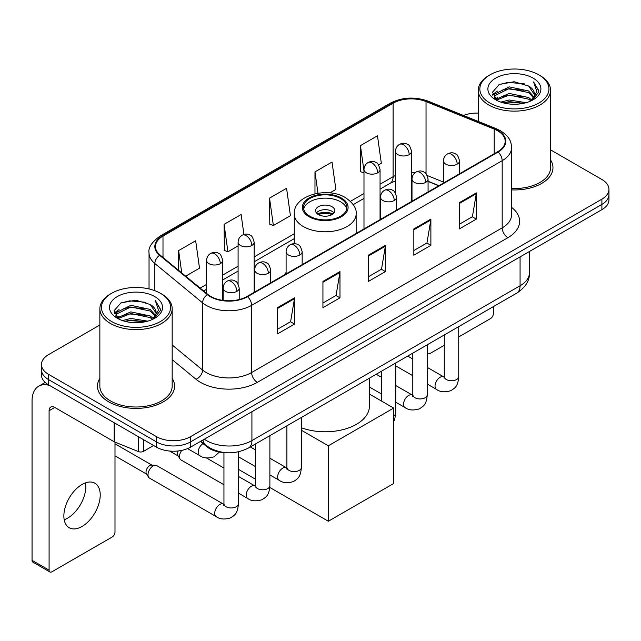 <?xml version="1.0" encoding="UTF-8"?>
<svg xmlns="http://www.w3.org/2000/svg" width="641" height="641" viewBox="0 0 641 641"><rect width="100%" height="100%" fill="white"/><g stroke="black" fill="none" stroke-linecap="round" stroke-linejoin="round"><path stroke-width="0.96" d="M286.094 272.433A42.586 24.582 0 0 0 284.588 274.773M438.765 185.762L428.068 181.435M225.864 452.682A24.102 13.918 180 0 1 206.899 446.761L200.449 441.433M99.86 325.003L48.524 354.649A24.102 13.918 0 0 0 41.465 364.489L41.465 374.985A24.102 13.918 0 0 0 48.524 384.824L156.468 447.146A24.102 13.918 0 0 0 190.561 447.146L601.891 209.663A24.102 13.918 0 0 0 608.95 199.824L608.95 194.576A24.102 13.918 0 0 1 601.891 204.415A24.102 13.918 0 0 0 608.95 194.576L608.95 189.327A24.102 13.918 0 0 0 601.891 179.488L550.555 149.85M41.465 364.489A24.102 13.918 0 0 0 48.524 374.328L156.468 436.649A24.102 13.918 0 0 0 190.561 436.649L190.561 441.897L601.891 204.415L190.561 441.897A24.102 13.918 0 0 1 156.468 441.897A24.102 13.918 0 0 0 190.561 441.897L190.561 447.146M48.524 374.328L48.524 379.576L156.468 441.897L48.524 379.576A24.102 13.918 0 0 1 41.465 369.737A24.102 13.918 0 0 0 48.524 379.576L48.524 384.824M99.86 378.39A38.564 22.267 0 0 0 97.456 386.138A38.564 22.267 0 0 0 108.746 401.883A38.564 22.267 0 0 0 150.779 406.706A38.564 22.267 0 0 0 174.584 386.138A38.564 22.267 0 0 0 172.173 378.39A38.564 22.267 0 0 1 174.584 386.138A38.564 22.267 0 0 1 150.779 406.706A38.564 22.267 0 0 1 108.746 401.883A38.564 22.267 0 0 1 97.456 386.138A38.564 22.267 0 0 1 99.86 378.39M497.64 130.78A25.712 14.847 180 0 1 505.164 141.276A25.712 14.847 180 0 1 497.64 151.773L247.089 296.422A25.712 14.847 180 0 1 207.844 294.443L160.114 255.086A25.712 14.847 180 0 1 155.467 246.569A25.712 14.847 180 0 1 162.998 236.072L393.109 103.217A25.712 14.847 180 0 1 426.033 101.558L494.203 129.113A25.712 14.847 180 0 1 497.64 130.78M498.089 130.516A26.353 15.216 0 0 0 494.572 128.809L426.401 101.254A26.353 15.216 0 0 0 392.653 102.961L162.542 235.808A26.353 15.216 0 0 0 159.593 255.294L207.323 294.652A26.353 15.216 0 0 0 247.546 296.687L498.089 152.029A26.353 15.216 0 0 0 498.089 130.516M277.481 307.672L277.481 333.913L294.531 324.074L294.531 297.833L277.481 307.672M277.481 329.258L290.613 321.678L294.459 298.706A6.426 3.71 -120 0 0 294.531 297.833M290.493 321.75L294.531 324.074M322.936 281.431L322.936 307.672L339.978 297.833L339.978 271.592L322.936 281.431M322.936 303.017L336.06 295.437L339.914 272.465A6.426 3.71 -120 0 0 339.978 271.592M335.948 295.509L339.978 297.833M459.285 202.708L459.285 228.949L476.335 219.11L476.335 192.869L459.285 202.708M459.285 224.294L472.417 216.714L476.263 193.742A6.426 3.71 -120 0 0 476.335 192.869M472.297 216.786L476.335 219.11M413.838 228.949L413.838 255.19L430.88 245.351L430.88 219.11L413.838 228.949M413.838 250.535L426.962 242.955L430.816 219.983A6.426 3.71 -120 0 0 430.88 219.11M426.85 243.027L430.88 245.351M368.383 255.19L368.383 281.431L385.433 271.592L385.433 245.351L368.383 255.19M368.383 276.776L381.515 269.196L385.361 246.224A6.426 3.71 -120 0 0 385.433 245.351M381.395 269.268L385.433 271.592M511.598 189.888A38.564 22.267 0 0 0 552.967 167.678A38.564 22.267 0 0 0 550.555 159.929A38.564 22.267 0 0 1 552.967 167.678A38.564 22.267 0 0 1 511.598 189.888M190.561 436.649L601.891 199.167A24.102 13.918 0 0 0 608.95 189.327M478.242 113.112A24.102 13.918 0 0 0 463.467 115.452M185.682 276.167L199.519 268.178L195.673 240.76L178.631 250.599L178.631 270.35M329.899 192.909L335.876 189.456L332.022 162.037L314.979 171.876L314.979 193.806M378.543 164.817L381.323 163.215L377.477 135.796L360.434 145.635L360.707 171.724M243.925 234.478L241.12 214.519L224.078 224.358L224.358 250.439M269.532 198.117L273.378 225.536L290.421 215.696L286.575 188.278L269.532 198.117L269.805 224.198M273.378 225.536L269.532 224.102M314.979 171.876L317.976 193.229M363.984 172.95L360.434 171.62M360.434 145.635L363.984 170.971M224.078 224.358L227.924 251.777L238.091 245.912M227.924 251.777L224.078 250.343M178.631 250.599L181.764 272.93M427.259 351.572L427.475 351.693A4.014 2.316 120 0 0 428.308 353.536A4.014 2.316 120 0 0 430.311 353.335L444.277 345.275M458.74 336.926L490.533 318.569A4.014 2.316 120 0 0 493.378 313.649L493.378 306.614M427.475 351.693L427.475 344.666M489.964 103.065A34.55 19.943 0 0 0 538.825 103.065A34.55 19.943 0 0 0 538.825 74.853L539.962 75.51A36.152 20.873 0 0 1 550.555 90.269A36.152 20.873 0 0 1 528.232 109.555A36.152 20.873 0 0 1 488.835 105.028A36.152 20.873 0 0 1 478.242 90.269A36.152 20.873 0 0 1 488.835 75.51L489.964 74.853A34.55 19.943 0 0 0 489.964 103.065M511.598 188.494A36.152 20.873 0 0 0 550.555 167.678L550.555 90.269M500.861 102.119L509.202 99.98L526.101 102.688M503.249 102.848L509.202 101.623L523.633 103.305L508.073 102.071L503.417 102.889M495.685 99.419L509.202 93.426L528.601 97.52L531.726 100.108M496.495 100.124L509.202 95.06L528.601 99.155L530.86 100.885M494.548 98.321L494.307 96.711L494.996 93.971L509.202 86.864L528.601 90.958L533.913 96.983M494.371 97.528L494.996 95.613L509.202 88.506L528.601 92.6L533.528 97.769M530.652 101.054A20.087 11.594 0 0 0 534.482 94.235A20.087 11.594 0 0 0 528.601 86.038L534.474 94.636M533.144 78.13A26.513 15.312 0 0 0 495.709 78.098A26.513 15.312 0 0 0 495.533 99.716A26.513 15.312 0 0 0 495.645 99.78A26.513 15.312 0 0 0 533.264 99.716A26.513 15.312 0 0 0 533.144 78.13M528.601 86.038L514.17 81.728L499.339 84.46L492.464 92.224L497.023 100.509M532.294 100.252L538.704 92.12L538.833 90.661L533.616 81.952L536.902 91.711L530.86 100.957M539.962 75.51L538.825 74.853A34.55 19.943 0 0 0 489.964 74.853M533.616 81.952L538.825 90.998M498.994 84.628L508.073 82.385L524.346 83.843M492.721 95.18L495.685 92.857M502.215 90.085L508.073 88.947L523.769 90.237M502.215 96.647L508.073 95.509L523.769 96.799M492.552 94.539L497.416 91.078M495.14 98.946L497.416 97.64M340.547 198.51A21.69 12.524 0 0 0 316.902 195.793A21.69 12.524 0 0 0 303.514 207.372A21.69 12.524 0 0 0 309.867 216.225A21.69 12.524 0 0 0 333.512 218.942A21.69 12.524 0 0 0 346.901 207.372A21.69 12.524 0 0 0 340.547 198.51M346.717 209.006A21.69 12.524 0 0 0 340.547 201.795A21.69 12.524 0 0 0 318.24 198.79A21.69 12.524 0 0 0 303.698 209.006M301.366 427.755A44.189 25.512 0 0 0 346.412 428.661A44.189 25.512 0 0 0 369.4 406.274L369.4 378.19M332.022 206.714A9.639 5.569 0 0 0 321.518 205.505A9.639 5.569 0 0 0 315.564 210.649A9.639 5.569 0 0 0 318.393 214.583A9.639 5.569 0 0 0 328.897 215.793A9.639 5.569 0 0 0 334.85 210.649A9.639 5.569 0 0 0 332.022 206.714M333.993 212.948A9.639 5.569 0 0 0 332.022 211.306A9.639 5.569 0 0 0 316.422 212.948M317.415 213.926A12.852 7.42 180 0 1 332.431 213.693L332.431 214.334M318.473 214.631A11.25 6.498 180 0 1 331.269 214.366L332.431 213.693M331.085 215.064L331.269 214.366M328.336 521.245L328.336 445.799L393.67 408.077L393.67 483.522L328.336 521.245L269.813 487.456M255.422 479.156L238.412 469.332M328.336 445.799L301.366 430.231M369.4 394.071L393.67 408.077M223.949 484.748L180.978 459.934A7.227 4.175 -60 0 1 180.073 459.044A7.227 4.175 -60 0 1 179.48 456.624A7.227 4.175 -60 0 1 181.772 450.375M180.073 459.044L177.918 455.583A5.224 3.013 -60 0 1 177.493 453.836A5.224 3.013 -60 0 1 178.182 450.96M148.007 474.797A7.227 4.175 -60 0 1 153.119 465.943A7.227 4.175 -60 0 1 155.507 465.246A7.227 4.175 -60 0 1 156.733 465.582L223.437 504.09A7.227 4.175 -60 0 0 220.143 504.275A7.227 4.175 -60 0 0 219.815 504.451A7.227 4.175 -60 0 0 215.096 510.821A7.227 4.175 -60 0 0 216.201 516.614L149.505 478.106A7.227 4.175 -60 0 1 148.6 477.216A7.227 4.175 -60 0 1 148.007 474.797M148.6 477.216L146.444 473.755A5.224 3.013 -60 0 1 146.02 472.008A5.224 3.013 -60 0 1 149.714 465.614A5.224 3.013 -60 0 1 151.436 465.11L155.507 465.246M85.477 482.873A25.712 14.847 -60 0 1 67.626 518.136A25.712 14.847 -60 0 1 64.196 519.739M82.048 526.461A25.712 14.847 120 0 0 98.842 503.802A25.712 14.847 120 0 0 94.9 483.202A25.712 14.847 120 0 0 82.048 484.476A25.712 14.847 120 0 0 65.246 507.127A25.712 14.847 120 0 0 69.188 527.735A25.712 14.847 120 0 0 82.048 526.461M143.544 439.686L143.544 451.328L153.632 445.503M49.726 385.513A32.138 18.557 -120 0 0 38.708 386.186A32.138 18.557 -120 0 0 32.05 400.897L32.05 560.314L49.093 570.153L49.093 410.737A8.037 4.639 60 0 1 50.759 407.059A8.037 4.639 60 0 1 54.773 407.46L114.178 441.753L114.178 422.731M49.093 570.153A4.014 2.316 120 0 0 49.926 571.988L32.883 562.149A4.014 2.316 -60 0 1 32.05 560.314M49.926 571.988A4.014 2.316 120 0 0 51.937 571.788L112.159 537.022A4.014 2.316 120 0 0 114.995 532.102L114.995 442.13M143.544 451.328A4.014 2.316 180 0 1 138.4 451.585L114.715 442.01A4.014 2.316 180 0 1 114.178 441.753M111.59 321.518A34.55 19.943 0 0 0 160.45 321.518A34.55 19.943 0 0 0 160.45 293.306L161.588 293.963A36.152 20.873 0 0 1 172.173 308.722A36.152 20.873 0 0 1 149.858 328.008A36.152 20.873 0 0 1 110.452 323.481A36.152 20.873 0 0 1 99.86 308.722A36.152 20.873 0 0 1 110.452 293.963L111.59 293.306A34.55 19.943 0 0 0 111.59 321.518M99.86 308.722L99.86 386.138A36.152 20.873 0 0 0 110.452 400.897A36.152 20.873 0 0 0 149.858 405.416A36.152 20.873 0 0 0 172.173 386.138L172.173 308.722M122.487 320.572L130.82 318.441L147.726 321.149M124.867 321.301L130.82 320.075L145.251 321.758M117.287 317.896L130.82 311.879L150.218 315.973L153.343 318.561M118.112 318.577L130.82 313.521L150.218 317.615L152.478 319.338M116.173 316.782L115.933 315.164L116.614 312.423L130.82 305.316L150.218 309.411L155.531 315.436M115.997 315.981L116.614 314.066L130.82 306.959L150.218 311.053L155.154 316.221M152.278 319.506A20.087 11.594 0 0 0 156.108 312.696A20.087 11.594 0 0 0 150.218 304.491L156.092 313.088M154.769 296.591A26.513 15.312 0 0 0 117.327 296.551A26.513 15.312 0 0 0 117.159 318.168A26.513 15.312 0 0 0 117.271 318.232A26.513 15.312 0 0 0 154.882 318.168A26.513 15.312 0 0 0 154.769 296.591M150.218 304.491L135.788 300.188L120.957 302.913L114.082 310.685L118.641 318.962M153.92 318.705L160.322 310.573L160.45 309.122L155.242 300.413L158.527 310.172L152.486 319.41M161.588 293.963L160.45 293.306A34.55 19.943 0 0 0 111.59 293.306M155.242 300.413L160.45 309.451M120.612 303.081L129.698 300.845L145.964 302.304M114.346 313.641L117.311 311.31M123.833 308.537L129.698 307.4L145.387 308.69M123.833 315.1L129.698 313.962L145.387 315.252M125.035 321.341L129.698 320.524L145.235 321.766M114.178 312.992L119.042 309.539M116.758 317.407L119.042 316.093M206.899 446.04L206.899 446.761M204.311 439.205A32.138 18.557 0 0 0 206.466 440.583A32.138 18.557 0 0 0 251.921 440.583L520.075 285.766A32.138 18.557 0 0 0 529.49 272.641C529.73 280.622 525.476 287.44 516.75 293.121L248.588 447.939A16.073 9.278 60 0 0 251.921 440.583L251.921 411.722M520.075 256.897L520.075 285.766A16.073 9.278 60 0 1 516.75 293.121M203.005 439.958A16.073 10.745 129.5 0 0 205.809 445.183L200.929 441.16M601.891 209.663L601.891 199.167M156.468 447.146L156.468 436.649M511.598 207.396A40.175 23.196 180 0 1 507.864 237.707L257.313 382.365A8.037 4.639 60 0 1 251.633 372.525L502.183 227.867A32.138 18.557 0 0 0 511.598 214.751L511.598 147.574A32.138 18.557 180 0 1 502.183 160.691A8.037 4.639 -120 0 0 498.089 152.029M257.313 382.365A40.175 23.196 180 0 1 200.505 382.365A40.175 23.196 180 0 1 196.002 379.264L172.173 359.617M207.323 294.652A8.037 5.376 129.5 0 0 202.58 302.864L202.58 370.041A32.138 18.557 0 0 0 206.186 372.525A32.138 18.557 0 0 0 251.633 372.525L251.633 305.348A32.138 18.557 180 0 1 202.58 302.864L154.85 263.507A32.138 18.557 180 0 1 149.041 252.866L149.041 288.939M511.598 147.574C511.077 142.054 510.565 137.454 500.517 130.772L496.294 128.721A8.037 3.766 112 0 0 494.572 128.809M496.294 128.721L428.124 101.166C414.815 96.454 402.187 97.136 390.225 103.217A8.037 4.639 60 0 1 392.653 102.961M162.542 235.808A8.037 4.639 -120 0 0 160.114 236.072C151.773 242.066 148.087 247.666 149.041 252.866M159.593 255.294A8.037 5.376 129.5 0 0 154.85 263.507L154.85 290.685M428.124 101.166A8.037 3.766 112 0 0 426.401 101.254M247.546 296.687A8.037 4.639 60 0 1 251.633 305.348L502.183 160.691L502.183 227.867A8.037 4.639 60 0 0 507.864 237.707M172.173 344.97L202.58 370.041A8.037 5.376 -50.5 0 1 196.002 379.264M162.998 236.072L162.998 257.458M494.203 129.113L494.203 153.752M426.033 101.558L426.033 173.727M443.468 182.076L427.243 175.522M415.344 172.533A25.712 14.847 0 0 0 411.53 172.349M395.465 175.49A25.712 14.847 0 0 0 393.109 176.692L380.057 184.231M393.109 103.217L393.109 176.692A14.463 8.349 60 0 1 390.113 183.318L380.057 189.119M363.984 193.51L350.419 201.338M294.275 233.757L254.156 256.921M238.091 266.191L222.683 275.093M206.61 284.364L200.152 288.097M438.941 185.658L428.909 181.603A14.463 6.771 -68 0 1 428.068 181.099M368.383 256.023L385.361 246.224M413.838 229.782L430.816 219.983M459.285 203.542L476.263 193.742M322.936 282.264L339.914 272.465M277.481 308.505L294.459 298.706M309.018 216.714A22.9 13.221 0 0 0 341.397 216.714A22.9 13.221 0 0 0 341.397 198.021A22.9 13.221 0 0 0 309.018 198.021A22.9 13.221 0 0 0 309.018 216.714M356.14 233.46L356.14 213.926A30.936 17.86 180 0 1 337.046 230.431A30.936 17.86 180 0 1 303.337 226.553A30.936 17.86 180 0 1 294.275 213.926L294.275 243.716M457.185 164.168A8.037 4.639 0 0 0 459.541 160.891C458.267 156.244 456.993 153.968 455.727 154.056C453.395 152.414 450.655 152.374 447.49 153.928A8.037 4.639 60 0 1 451.504 154.329A8.037 4.639 -120 0 1 457.185 164.168A8.037 4.639 0 0 1 445.824 164.168A8.037 4.639 0 0 1 443.468 160.891C443.588 157.846 444.926 155.523 447.49 153.928M427.259 384.063L436.529 389.416A7.227 4.175 -60 0 1 435.415 383.622A7.227 4.175 -60 0 1 440.143 377.245A7.227 4.175 -60 0 1 440.463 377.076A7.227 4.175 -60 0 1 443.756 376.892L427.259 367.365M444.686 377.621L444.045 378.15L444.277 376.596A7.227 4.175 -0 0 0 446.392 379.544A7.227 4.175 -0 0 0 456.288 379.72A7.227 4.175 -0 0 0 458.74 376.596C457.914 386.787 454.974 387.877 450.935 390.665C444.894 392.5 440.087 392.084 436.529 389.416M425.712 182.34A8.037 4.639 0 0 0 428.068 179.063C426.794 174.416 425.52 172.141 424.254 172.229C421.922 170.586 419.182 170.546 416.009 172.1A8.037 4.639 60 0 1 420.031 172.501A8.037 4.639 -120 0 1 425.712 182.34A8.037 4.639 0 0 1 414.35 182.34A8.037 4.639 0 0 1 411.995 179.063C412.115 176.019 413.453 173.695 416.009 172.1M395.785 402.236L405.048 407.588A7.227 4.175 -60 0 1 403.942 401.795A7.227 4.175 -60 0 1 408.67 395.417A7.227 4.175 -60 0 1 408.99 395.249A7.227 4.175 -60 0 1 412.283 395.064L395.785 385.537M413.213 395.793L412.564 396.322L412.796 394.76A7.227 4.175 -0 0 0 414.919 397.716A7.227 4.175 -0 0 0 424.815 397.893A7.227 4.175 -0 0 0 427.259 394.76C426.441 404.96 423.501 406.049 419.462 408.838C413.413 410.673 408.613 410.256 405.048 407.588M394.239 200.513A8.037 4.639 0 0 0 396.587 197.236C395.313 192.588 394.047 190.305 392.773 190.393C390.449 188.758 387.701 188.718 384.536 190.273A8.037 4.639 60 0 1 388.558 190.673A8.037 4.639 -120 0 1 394.239 200.513A8.037 4.639 0 0 1 382.877 200.513A8.037 4.639 0 0 1 380.522 197.236C380.642 194.191 381.98 191.867 384.536 190.273M393.67 415.889A7.227 4.175 -0 0 0 395.785 412.932L394.68 419.47L393.67 421.642M299.812 255.03A8.037 4.639 0 0 0 302.167 251.745C300.893 247.105 299.619 244.822 298.353 244.91C296.022 243.276 293.282 243.235 290.117 244.79A8.037 4.639 60 0 1 294.131 245.191A8.037 4.639 -120 0 1 299.812 255.03A8.037 4.639 0 0 1 288.45 255.03A8.037 4.639 0 0 1 286.094 251.745C286.215 248.7 287.553 246.384 290.117 244.79M269.885 474.925L279.155 480.277A7.227 4.175 -60 0 1 278.042 474.476A7.227 4.175 -60 0 1 282.769 468.106A7.227 4.175 -60 0 1 283.09 467.93A7.227 4.175 -60 0 1 286.383 467.746L269.885 458.227M287.312 468.475L286.671 469.012L286.904 467.449A7.227 4.175 -0 0 0 289.019 470.406A7.227 4.175 -0 0 0 298.914 470.582A7.227 4.175 -0 0 0 301.366 467.449C300.541 477.649 297.6 478.739 293.562 481.519C287.521 483.362 282.713 482.945 279.155 480.277M268.339 273.202A8.037 4.639 0 0 0 270.694 269.917C269.42 265.278 268.146 262.994 266.88 263.082C264.549 261.448 261.808 261.408 258.635 262.962A8.037 4.639 60 0 1 262.658 263.363A8.037 4.639 -120 0 1 268.339 273.202A8.037 4.639 0 0 1 256.977 273.202A8.037 4.639 0 0 1 254.621 269.917C254.741 266.872 256.079 264.557 258.635 262.962M238.412 493.097L247.674 498.442A7.227 4.175 -60 0 1 246.569 492.649A7.227 4.175 -60 0 1 251.296 486.279A7.227 4.175 -60 0 1 251.617 486.102A7.227 4.175 -60 0 1 254.91 485.918L238.412 476.399M255.839 486.647L255.19 487.184L255.422 485.622A7.227 4.175 -0 0 0 257.546 488.578A7.227 4.175 -0 0 0 267.441 488.754A7.227 4.175 -0 0 0 269.885 485.622C269.068 495.822 266.127 496.911 262.089 499.692C256.039 501.534 251.24 501.118 247.674 498.442M236.866 291.375A8.037 4.639 0 0 0 239.213 288.089C237.939 283.442 236.673 281.167 235.399 281.255C233.076 279.62 230.327 279.572 227.162 281.135A8.037 4.639 60 0 1 231.185 281.535A8.037 4.639 -120 0 1 236.866 291.375A8.037 4.639 0 0 1 225.504 291.375A8.037 4.639 0 0 1 223.148 288.089C223.268 285.045 224.606 282.729 227.162 281.135M224.366 504.82L223.717 505.356L223.949 503.794A7.227 4.175 -0 0 0 226.065 506.743A7.227 4.175 -0 0 0 235.96 506.927A7.227 4.175 -0 0 0 238.412 503.794C237.595 513.994 234.654 515.084 230.608 517.864C224.566 519.699 219.767 519.29 216.201 516.614M409.182 154.625A8.037 4.639 0 0 0 411.53 151.348C410.256 146.701 408.99 144.417 407.716 144.505C405.392 142.871 402.644 142.831 399.479 144.385A8.037 4.639 60 0 1 403.493 144.786A8.037 4.639 -120 0 1 409.182 154.625A8.037 4.639 0 0 1 397.813 154.625A8.037 4.639 0 0 1 395.465 151.348C395.585 148.295 396.923 145.98 399.479 144.385M377.701 172.798A8.037 4.639 0 0 0 380.057 169.512C378.783 164.873 377.509 162.59 376.243 162.678C373.919 161.043 371.171 161.003 368.006 162.558A8.037 4.639 60 0 1 372.02 162.958A8.037 4.639 -120 0 1 377.701 172.798A8.037 4.639 0 0 1 366.34 172.798A8.037 4.639 0 0 1 363.984 169.512C364.112 166.468 365.45 164.152 368.006 162.558M251.809 245.487A8.037 4.639 0 0 0 254.156 242.202C252.883 237.555 251.617 235.279 250.343 235.367C248.019 233.725 245.271 233.685 242.106 235.247A8.037 4.639 60 0 1 246.12 235.64A8.037 4.639 -120 0 1 251.809 245.487A8.037 4.639 0 0 1 240.439 245.487A8.037 4.639 0 0 1 238.091 242.202C238.212 239.157 239.55 236.841 242.106 235.247M220.328 263.651A8.037 4.639 0 0 0 222.683 260.374C221.409 255.727 220.135 253.451 218.869 253.54C216.546 251.897 213.798 251.857 210.633 253.419A8.037 4.639 60 0 1 214.647 253.812A8.037 4.639 -120 0 1 220.328 263.651A8.037 4.639 0 0 1 208.966 263.651A8.037 4.639 0 0 1 206.61 260.374C206.739 257.329 208.077 255.014 210.633 253.419M219.406 452.049L214.078 456.825C208.037 458.66 203.229 458.243 199.672 455.575A7.227 4.175 -60 0 1 198.173 452.266A7.227 4.175 -60 0 1 203.029 443.564M49.093 410.737L54.773 407.46M114.715 423.036L114.715 442.01M138.4 451.585L138.4 436.713M248.588 447.939C235.656 454.437 222.723 454.437 209.799 447.939L205.809 445.183M529.49 272.641L529.49 251.464M390.225 103.217L160.114 236.072M428.909 181.603L428.068 181.275M412.019 178.462L411.53 178.462M395.465 180.93L390.113 183.318M363.984 198.398L353.199 204.631M294.275 238.644L254.156 261.808M238.091 271.087L222.683 279.981M206.61 289.259L203.646 290.974M428.308 353.536L427.259 352.935M494.307 98.041L494.307 96.711M478.242 121.429L478.242 90.269M356.14 213.926C356.821 208.485 353.247 203.045 345.419 197.62C327.182 186.339 293.201 195.393 294.275 213.926M444.253 377.148L443.756 376.892M458.74 326.614L458.74 376.596M459.541 173.767L459.541 160.891M412.796 375.714L395.785 365.891M444.277 334.963L444.277 376.596M443.468 183.046L443.468 160.891M412.796 359.016L407.708 356.075M412.78 395.321L412.283 395.064M427.259 344.786L427.259 394.76M428.068 191.939L428.068 179.063M381.323 393.886L369.4 387.004M412.796 353.135L412.796 394.76M411.995 201.218L411.995 179.063M381.323 377.188L376.235 374.248M395.785 362.958L395.785 412.932M396.587 210.112L396.587 197.236M381.323 371.307L381.323 400.954M380.522 219.39L380.522 197.236M286.88 468.01L286.383 467.746M301.366 417.475L301.366 467.449M302.167 264.621L302.167 251.745M255.422 466.576L238.412 456.753M286.904 425.824L286.904 467.449M286.094 273.899L286.094 251.745M255.422 449.878L250.335 446.937M255.406 486.182L254.91 485.918M269.885 435.648L269.885 485.622M270.694 282.793L270.694 269.917M169.577 451.032L178.182 455.999M255.422 443.997L255.422 485.622M254.621 292.072L254.621 269.917M223.949 468.05L206.498 457.97M223.925 504.355L223.437 504.09M238.412 451.817L238.412 503.794M239.213 299.523L239.213 288.089M114.995 455.863L146.709 474.172M223.949 452.602L223.949 503.794M223.148 300.397L223.148 288.089M114.995 443.804L151.925 465.126M411.53 201.482L411.53 151.348M395.465 193.125L395.465 151.348M380.057 219.655L380.057 169.512M363.984 228.933L363.984 169.512M254.156 292.344L254.156 242.202M238.091 283.987L238.091 242.202M222.683 300.333L222.683 260.374M199.672 455.575L187.597 448.604M206.61 293.426L206.61 260.374M38.708 386.186L45.207 382.429M115.933 316.494L115.933 315.164"/></g></svg>
